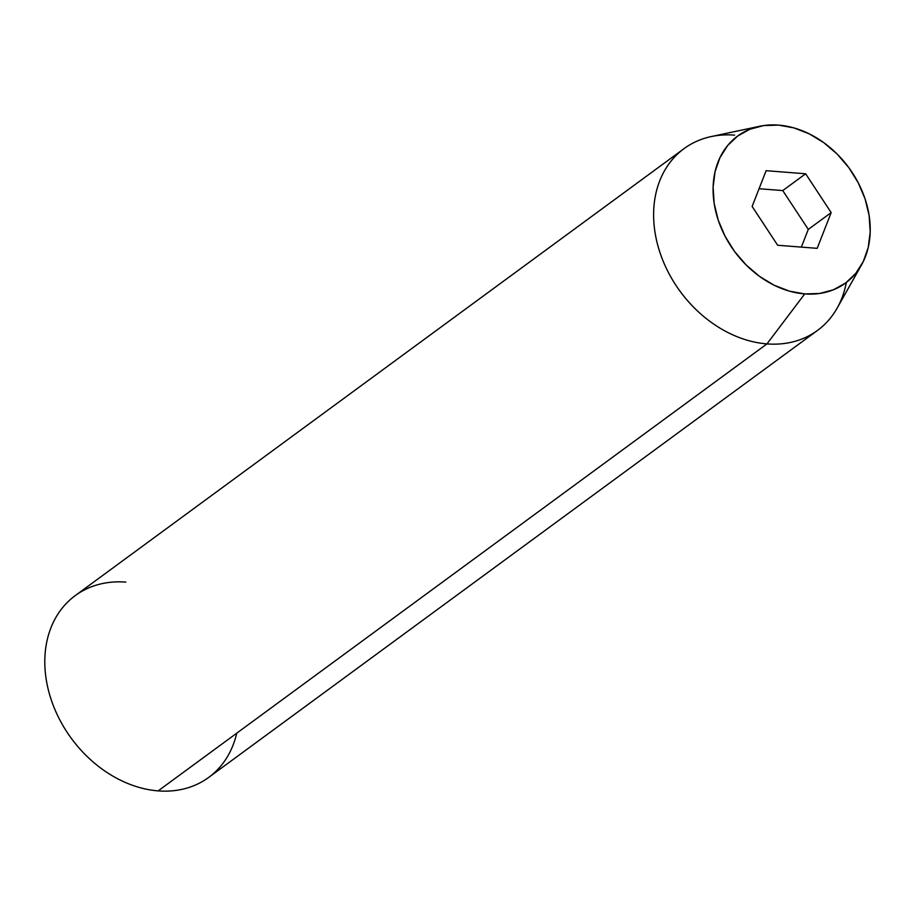 <?xml version="1.0" encoding="UTF-8"?>
<svg xmlns="http://www.w3.org/2000/svg" width="916" height="916" viewBox="0 0 916 916"><rect width="100%" height="100%" fill="white"/><g stroke="black" fill="none" stroke-linecap="round" stroke-linejoin="round"><path stroke-width="1.37" d="M846.315 282.494A112.76 87.638 -126.3 0 1 817.53 330.413A112.76 87.638 -126.3 0 1 766.955 343.901L158.147 790.886L766.955 343.901L804.717 293.921A91.188 70.864 -126.3 0 1 716.438 214.161A91.188 70.864 -126.3 0 1 759.627 126.282L711.194 136.576A112.76 87.638 53.7 0 0 657.768 245.259A112.76 87.638 53.7 0 0 766.955 343.901A112.76 87.638 -126.3 0 1 663.802 262.72A112.76 87.638 -126.3 0 1 684.057 148.621L75.249 595.606A112.76 87.638 53.7 0 0 54.994 709.705A112.76 87.638 53.7 0 0 158.147 790.886A112.76 87.638 -126.3 0 1 46.155 679.031A112.76 87.638 -126.3 0 1 125.824 582.118M759.627 126.282A91.188 70.864 -126.3 0 1 778.589 125.114L763.726 125.561L749.929 129.225L737.735 135.98L727.625 145.564L719.965 157.609L715.064 171.636L713.106 187.127L714.171 203.478L718.201 220.069L725.071 236.236L734.483 251.396L746.105 264.93L759.467 276.346L774.077 285.197L789.352 291.128L804.717 293.921L819.591 293.486L833.377 289.811L845.571 283.055L855.681 273.472L863.341 261.438L868.242 247.4L870.2 231.908L869.135 215.558L865.105 198.978L858.246 182.799L848.823 167.651L837.201 154.106L823.839 142.69L809.229 133.851L793.954 127.908L778.589 125.114A91.188 70.864 -126.3 0 1 855.12 177.177A91.188 70.864 -126.3 0 1 861.475 264.999A91.188 70.864 -126.3 0 1 804.717 293.921L766.955 343.901A112.76 87.638 53.7 0 0 837.144 308.131L861.475 264.999M684.057 148.621A112.76 87.638 -126.3 0 1 734.632 135.133M752.139 206.444L766.12 170.697L805.645 173.777L831.167 212.604L817.187 248.339L777.661 245.259L752.139 206.444L766.12 170.697L805.645 173.777L782.756 190.574L759.066 188.73L782.756 190.574L805.645 173.777L831.167 212.604L808.29 229.401L782.756 190.574L808.29 229.401L831.167 212.604L817.187 248.339L777.661 245.259L752.139 206.444M236.74 733.189A112.76 87.638 -126.3 0 1 158.147 790.886A112.76 87.638 53.7 0 0 208.722 777.398L817.53 330.413M801.363 247.102L808.29 229.401L801.363 247.102"/></g></svg>
